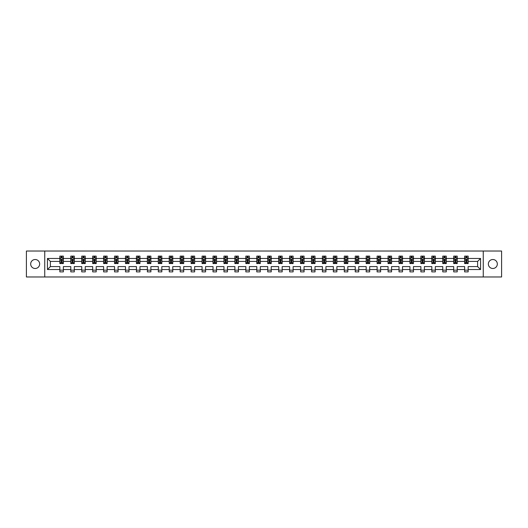 <?xml version="1.0" encoding="UTF-8"?>
<svg xmlns="http://www.w3.org/2000/svg" width="528" height="528" viewBox="0 0 528 528"><rect width="100%" height="100%" fill="white"/><g stroke="black" fill="none" stroke-linecap="round" stroke-linejoin="round"><path stroke-width="0.79" d="M492.835 259.512A4.488 4.488 0 0 0 488.347 264A4.488 4.488 0 0 0 492.835 268.488A4.488 4.488 0 0 0 497.323 264A4.488 4.488 0 0 0 492.835 259.512M35.165 259.512A4.488 4.488 0 0 0 30.677 264A4.488 4.488 0 0 0 35.165 268.488A4.488 4.488 0 0 0 39.653 264A4.488 4.488 0 0 0 35.165 259.512M483.259 276.976L501.6 276.976L501.6 251.024L483.259 251.024L483.259 276.976L44.741 276.976L44.741 251.024L26.4 251.024L26.4 276.976L44.741 276.976M468.151 269.537L468.151 266.594L477.616 266.594L480.559 269.537L468.151 269.537L468.151 271.887L464.64 271.887L464.64 269.537L457.208 269.537L457.208 271.887L453.704 271.887L453.704 269.537L446.266 269.537L446.266 271.887L442.761 271.887L442.761 269.537L435.329 269.537L435.329 271.887L431.818 271.887L431.818 269.537L424.387 269.537L424.387 271.887L420.882 271.887L420.882 269.537L413.444 269.537L413.444 271.887L409.939 271.887L409.939 269.537L402.508 269.537L402.508 271.887L399.003 271.887L399.003 269.537L391.565 269.537L391.565 271.887L388.06 271.887L388.06 269.537L380.629 269.537L380.629 271.887L377.117 271.887L377.117 269.537L369.686 269.537L369.686 271.887L366.181 271.887L366.181 269.537L358.743 269.537L358.743 271.887L355.238 271.887L355.238 269.537L347.807 269.537L347.807 271.887L344.296 271.887L344.296 269.537L336.864 269.537L336.864 271.887L333.359 271.887L333.359 269.537L325.928 269.537L325.928 271.887L322.417 271.887L322.417 269.537L314.985 269.537L314.985 271.887L311.48 271.887L311.48 269.537L304.042 269.537L304.042 271.887L300.538 271.887L300.538 269.537L293.106 269.537L293.106 271.887L289.595 271.887L289.595 269.537L282.163 269.537L282.163 271.887L278.659 271.887L278.659 269.537L271.22 269.537L271.22 271.887L267.716 271.887L267.716 269.537L260.284 269.537L260.284 271.887L256.78 271.887L256.78 269.537L249.341 269.537L249.341 271.887L245.837 271.887L245.837 269.537L238.405 269.537L238.405 271.887L234.894 271.887L234.894 269.537L227.462 269.537L227.462 271.887L223.958 271.887L223.958 269.537L216.52 269.537L216.52 271.887L213.015 271.887L213.015 269.537L205.583 269.537L205.583 271.887L202.072 271.887L202.072 269.537L194.641 269.537L194.641 271.887L191.136 271.887L191.136 269.537L183.704 269.537L183.704 271.887L180.193 271.887L180.193 269.537L172.762 269.537L172.762 271.887L169.257 271.887L169.257 269.537L161.819 269.537L161.819 271.887L158.314 271.887L158.314 269.537L150.883 269.537L150.883 271.887L147.371 271.887L147.371 269.537L139.94 269.537L139.94 271.887L136.435 271.887L136.435 269.537L128.997 269.537L128.997 271.887L125.492 271.887L125.492 269.537L118.061 269.537L118.061 271.887L114.556 271.887L114.556 269.537L107.118 269.537L107.118 271.887L103.613 271.887L103.613 269.537L96.182 269.537L96.182 271.887L92.671 271.887L92.671 269.537L85.239 269.537L85.239 271.887L81.734 271.887L81.734 269.537L74.296 269.537L74.296 271.887L70.792 271.887L70.792 269.537L63.36 269.537L63.36 271.887L59.849 271.887L59.849 269.537L47.441 269.537L47.441 258.463L59.849 258.463L59.849 256.113L63.36 256.113L63.36 258.463L70.792 258.463L70.792 256.113L74.296 256.113L74.296 258.463L81.734 258.463L81.734 256.113L85.239 256.113L85.239 258.463L92.671 258.463L92.671 256.113L96.182 256.113L96.182 258.463L103.613 258.463L103.613 256.113L107.118 256.113L107.118 258.463L114.556 258.463L114.556 256.113L118.061 256.113L118.061 258.463L125.492 258.463L125.492 256.113L128.997 256.113L128.997 258.463L136.435 258.463L136.435 256.113L139.94 256.113L139.94 258.463L147.371 258.463L147.371 256.113L150.883 256.113L150.883 258.463L158.314 258.463L158.314 256.113L161.819 256.113L161.819 258.463L169.257 258.463L169.257 256.113L172.762 256.113L172.762 258.463L180.193 258.463L180.193 256.113L183.704 256.113L183.704 258.463L191.136 258.463L191.136 256.113L194.641 256.113L194.641 258.463L202.072 258.463L202.072 256.113L205.583 256.113L205.583 258.463L213.015 258.463L213.015 256.113L216.52 256.113L216.52 258.463L223.958 258.463L223.958 256.113L227.462 256.113L227.462 258.463L234.894 258.463L234.894 256.113L238.405 256.113L238.405 258.463L245.837 258.463L245.837 256.113L249.341 256.113L249.341 258.463L256.78 258.463L256.78 256.113L260.284 256.113L260.284 258.463L267.716 258.463L267.716 256.113L271.22 256.113L271.22 258.463L278.659 258.463L278.659 256.113L282.163 256.113L282.163 258.463L289.595 258.463L289.595 256.113L293.106 256.113L293.106 258.463L300.538 258.463L300.538 256.113L304.042 256.113L304.042 258.463L311.48 258.463L311.48 256.113L314.985 256.113L314.985 258.463L322.417 258.463L322.417 256.113L325.928 256.113L325.928 258.463L333.359 258.463L333.359 256.113L336.864 256.113L336.864 258.463L344.296 258.463L344.296 256.113L347.807 256.113L347.807 258.463L355.238 258.463L355.238 256.113L358.743 256.113L358.743 258.463L366.181 258.463L366.181 256.113L369.686 256.113L369.686 258.463L377.117 258.463L377.117 256.113L380.629 256.113L380.629 258.463L388.06 258.463L388.06 256.113L391.565 256.113L391.565 258.463L399.003 258.463L399.003 256.113L402.508 256.113L402.508 258.463L409.939 258.463L409.939 256.113L413.444 256.113L413.444 258.463L420.882 258.463L420.882 256.113L424.387 256.113L424.387 258.463L431.818 258.463L431.818 256.113L435.329 256.113L435.329 258.463L442.761 258.463L442.761 256.113L446.266 256.113L446.266 258.463L453.704 258.463L453.704 256.113L457.208 256.113L457.208 258.463L464.64 258.463L464.64 256.113L468.151 256.113L468.151 258.463L480.559 258.463L480.559 269.537M483.259 251.024L44.741 251.024M464.64 258.463L464.64 261.406L457.208 261.406L457.208 258.463M457.208 269.537L457.208 266.594L464.64 266.594L464.64 269.537M453.704 258.463L453.704 261.406L446.266 261.406L446.266 258.463M446.266 269.537L446.266 266.594L453.704 266.594L453.704 269.537M442.761 258.463L442.761 261.406L435.329 261.406L435.329 258.463M435.329 269.537L435.329 266.594L442.761 266.594L442.761 269.537M431.818 258.463L431.818 261.406L424.387 261.406L424.387 258.463M424.387 269.537L424.387 266.594L431.818 266.594L431.818 269.537M420.882 258.463L420.882 261.406L413.444 261.406L413.444 258.463M413.444 269.537L413.444 266.594L420.882 266.594L420.882 269.537M409.939 258.463L409.939 261.406L402.508 261.406L402.508 258.463M402.508 269.537L402.508 266.594L409.939 266.594L409.939 269.537M399.003 258.463L399.003 261.406L391.565 261.406L391.565 258.463M391.565 269.537L391.565 266.594L399.003 266.594L399.003 269.537M388.06 258.463L388.06 261.406L380.629 261.406L380.629 258.463M380.629 269.537L380.629 266.594L388.06 266.594L388.06 269.537M377.117 258.463L377.117 261.406L369.686 261.406L369.686 258.463M369.686 269.537L369.686 266.594L377.117 266.594L377.117 269.537M366.181 258.463L366.181 261.406L358.743 261.406L358.743 258.463M358.743 269.537L358.743 266.594L366.181 266.594L366.181 269.537M355.238 258.463L355.238 261.406L347.807 261.406L347.807 258.463M347.807 269.537L347.807 266.594L355.238 266.594L355.238 269.537M344.296 258.463L344.296 261.406L336.864 261.406L336.864 258.463M336.864 269.537L336.864 266.594L344.296 266.594L344.296 269.537M333.359 258.463L333.359 261.406L325.928 261.406L325.928 258.463M325.928 269.537L325.928 266.594L333.359 266.594L333.359 269.537M322.417 258.463L322.417 261.406L314.985 261.406L314.985 258.463M314.985 269.537L314.985 266.594L322.417 266.594L322.417 269.537M311.48 258.463L311.48 261.406L304.042 261.406L304.042 258.463M304.042 269.537L304.042 266.594L311.48 266.594L311.48 269.537M300.538 258.463L300.538 261.406L293.106 261.406L293.106 258.463M293.106 269.537L293.106 266.594L300.538 266.594L300.538 269.537M289.595 258.463L289.595 261.406L282.163 261.406L282.163 258.463M282.163 269.537L282.163 266.594L289.595 266.594L289.595 269.537M278.659 258.463L278.659 261.406L271.22 261.406L271.22 258.463M271.22 269.537L271.22 266.594L278.659 266.594L278.659 269.537M267.716 258.463L267.716 261.406L260.284 261.406L260.284 258.463M260.284 269.537L260.284 266.594L267.716 266.594L267.716 269.537M256.78 258.463L256.78 261.406L249.341 261.406L249.341 258.463M249.341 269.537L249.341 266.594L256.78 266.594L256.78 269.537M245.837 258.463L245.837 261.406L238.405 261.406L238.405 258.463M238.405 269.537L238.405 266.594L245.837 266.594L245.837 269.537M234.894 258.463L234.894 261.406L227.462 261.406L227.462 258.463M227.462 269.537L227.462 266.594L234.894 266.594L234.894 269.537M223.958 258.463L223.958 261.406L216.52 261.406L216.52 258.463M216.52 269.537L216.52 266.594L223.958 266.594L223.958 269.537M213.015 258.463L213.015 261.406L205.583 261.406L205.583 258.463M205.583 269.537L205.583 266.594L213.015 266.594L213.015 269.537M202.072 258.463L202.072 261.406L194.641 261.406L194.641 258.463M194.641 269.537L194.641 266.594L202.072 266.594L202.072 269.537M191.136 258.463L191.136 261.406L183.704 261.406L183.704 258.463M183.704 269.537L183.704 266.594L191.136 266.594L191.136 269.537M180.193 258.463L180.193 261.406L172.762 261.406L172.762 258.463M172.762 269.537L172.762 266.594L180.193 266.594L180.193 269.537M169.257 258.463L169.257 261.406L161.819 261.406L161.819 258.463M161.819 269.537L161.819 266.594L169.257 266.594L169.257 269.537M158.314 258.463L158.314 261.406L150.883 261.406L150.883 258.463M150.883 269.537L150.883 266.594L158.314 266.594L158.314 269.537M147.371 258.463L147.371 261.406L139.94 261.406L139.94 258.463M139.94 269.537L139.94 266.594L147.371 266.594L147.371 269.537M136.435 258.463L136.435 261.406L128.997 261.406L128.997 258.463M128.997 269.537L128.997 266.594L136.435 266.594L136.435 269.537M125.492 258.463L125.492 261.406L118.061 261.406L118.061 258.463M118.061 269.537L118.061 266.594L125.492 266.594L125.492 269.537M114.556 258.463L114.556 261.406L107.118 261.406L107.118 258.463M107.118 269.537L107.118 266.594L114.556 266.594L114.556 269.537M103.613 258.463L103.613 261.406L96.182 261.406L96.182 258.463M96.182 269.537L96.182 266.594L103.613 266.594L103.613 269.537M92.671 258.463L92.671 261.406L85.239 261.406L85.239 258.463M85.239 269.537L85.239 266.594L92.671 266.594L92.671 269.537M81.734 258.463L81.734 261.406L74.296 261.406L74.296 258.463M74.296 269.537L74.296 266.594L81.734 266.594L81.734 269.537M70.792 258.463L70.792 261.406L63.36 261.406L63.36 258.463M63.36 269.537L63.36 266.594L70.792 266.594L70.792 269.537M59.849 258.463L59.849 261.406L50.384 261.406L50.384 266.594L59.849 266.594L59.849 269.537M47.441 258.463L50.384 261.406M477.616 266.594L477.616 261.406L468.151 261.406L468.151 258.463M465.973 257.862L466.818 257.862M455.037 257.862L455.875 257.862M444.094 257.862L444.932 257.862M433.151 257.862L433.996 257.862M422.215 257.862L423.053 257.862M411.272 257.862L412.117 257.862M400.33 257.862L401.174 257.862M389.393 257.862L390.232 257.862M378.451 257.862L379.295 257.862M367.514 257.862L368.353 257.862M356.572 257.862L357.41 257.862M345.629 257.862L346.474 257.862M334.693 257.862L335.531 257.862M323.75 257.862L324.595 257.862M312.814 257.862L313.652 257.862M301.871 257.862L302.709 257.862M290.928 257.862L291.773 257.862M279.992 257.862L280.83 257.862M269.049 257.862L269.894 257.862M258.106 257.862L258.951 257.862M247.17 257.862L248.008 257.862M236.227 257.862L237.072 257.862M225.291 257.862L226.129 257.862M214.348 257.862L215.186 257.862M203.405 257.862L204.25 257.862M192.469 257.862L193.307 257.862M181.526 257.862L182.371 257.862M170.59 257.862L171.428 257.862M159.647 257.862L160.486 257.862M148.705 257.862L149.549 257.862M137.768 257.862L138.607 257.862M126.826 257.862L127.67 257.862M115.883 257.862L116.728 257.862M104.947 257.862L105.785 257.862M94.004 257.862L94.849 257.862M83.068 257.862L83.906 257.862M72.125 257.862L72.963 257.862M61.182 257.862L62.027 257.862M59.849 270.138L63.36 270.138M70.792 270.138L74.296 270.138M81.734 270.138L85.239 270.138M92.671 270.138L96.182 270.138M103.613 270.138L107.118 270.138M114.556 270.138L118.061 270.138M125.492 270.138L128.997 270.138M136.435 270.138L139.94 270.138M147.371 270.138L150.883 270.138M158.314 270.138L161.819 270.138M169.257 270.138L172.762 270.138M180.193 270.138L183.704 270.138M191.136 270.138L194.641 270.138M202.072 270.138L205.583 270.138M213.015 270.138L216.52 270.138M223.958 270.138L227.462 270.138M234.894 270.138L238.405 270.138M245.837 270.138L249.341 270.138M256.78 270.138L260.284 270.138M267.716 270.138L271.22 270.138M278.659 270.138L282.163 270.138M289.595 270.138L293.106 270.138M300.538 270.138L304.042 270.138M311.48 270.138L314.985 270.138M322.417 270.138L325.928 270.138M333.359 270.138L336.864 270.138M344.296 270.138L347.807 270.138M355.238 270.138L358.743 270.138M366.181 270.138L369.686 270.138M377.117 270.138L380.629 270.138M388.06 270.138L391.565 270.138M399.003 270.138L402.508 270.138M409.939 270.138L413.444 270.138M420.882 270.138L424.387 270.138M431.818 270.138L435.329 270.138M442.761 270.138L446.266 270.138M453.704 270.138L457.208 270.138M464.64 270.138L468.151 270.138M50.384 266.594L47.441 269.537M480.559 258.463L477.616 261.406M62.027 257.024L61.182 257.024M60.509 257.981L59.849 257.981L59.849 256.113L61.182 256.113L59.849 256.113M59.849 262.7L59.849 263.578L61.182 263.578L61.182 262.7L59.849 262.7L59.849 261.406M63.36 261.406L63.36 263.578L62.027 263.578L62.027 259.829L61.182 259.829L61.182 262.7M62.7 257.981L63.36 257.981L63.36 256.113L62.027 256.113L63.36 256.113M63.36 259.301L62.66 257.902L60.555 257.902L59.849 259.301M61.182 257.902L61.182 256.113M62.027 256.113L62.027 257.902M72.963 257.024L72.125 257.024M71.452 257.981L70.792 257.981L70.792 256.113L72.125 256.113L70.792 256.113M70.792 262.7L70.792 263.578L72.125 263.578L72.125 262.7L70.792 262.7L70.792 261.406M74.296 261.406L74.296 263.578L72.963 263.578L72.963 259.829L72.125 259.829L72.125 262.7M73.636 257.981L74.296 257.981L74.296 256.113L72.963 256.113L74.296 256.113M74.296 259.301L73.597 257.902L71.491 257.902L70.792 259.301M72.125 257.902L72.125 256.113M72.963 256.113L72.963 257.902M83.906 257.024L83.068 257.024M82.394 257.981L81.734 257.981L81.734 256.113L83.068 256.113L81.734 256.113M81.734 262.7L81.734 263.578L83.068 263.578L83.068 262.7L81.734 262.7L81.734 261.406M85.239 261.406L85.239 263.578L83.906 263.578L83.906 259.829L83.068 259.829L83.068 262.7M84.579 257.981L85.239 257.981L85.239 256.113L83.906 256.113L85.239 256.113M85.239 259.301L84.539 257.902L82.434 257.902L81.734 259.301M83.068 257.902L83.068 256.113M83.906 256.113L83.906 257.902M94.849 257.024L94.004 257.024M93.331 257.981L92.671 257.981L92.671 256.113L94.004 256.113L92.671 256.113M92.671 262.7L92.671 263.578L94.004 263.578L94.004 262.7L92.671 262.7L92.671 261.406M96.182 261.406L96.182 263.578L94.849 263.578L94.849 259.829L94.004 259.829L94.004 262.7M95.522 257.981L96.182 257.981L96.182 256.113L94.849 256.113L96.182 256.113M96.182 259.301L95.476 257.902L93.377 257.902L92.671 259.301M94.004 257.902L94.004 256.113M94.849 256.113L94.849 257.902M105.785 257.024L104.947 257.024M104.273 257.981L103.613 257.981L103.613 256.113L104.947 256.113L103.613 256.113M103.613 262.7L103.613 263.578L104.947 263.578L104.947 262.7L103.613 262.7L103.613 261.406M107.118 261.406L107.118 263.578L105.785 263.578L105.785 259.829L104.947 259.829L104.947 262.7M106.458 257.981L107.118 257.981L107.118 256.113L105.785 256.113L107.118 256.113M107.118 259.301L106.418 257.902L104.313 257.902L103.613 259.301M104.947 257.902L104.947 256.113M105.785 256.113L105.785 257.902M116.728 257.024L115.883 257.024M115.21 257.981L114.556 257.981L114.556 256.113L115.883 256.113L114.556 256.113M114.556 262.7L114.556 263.578L115.883 263.578L115.883 262.7L114.556 262.7L114.556 261.406M118.061 261.406L118.061 263.578L116.728 263.578L116.728 259.829L115.883 259.829L115.883 262.7M117.401 257.981L118.061 257.981L118.061 256.113L116.728 256.113L118.061 256.113M118.061 259.301L117.361 257.902L115.256 257.902L114.556 259.301M115.883 257.902L115.883 256.113M116.728 256.113L116.728 257.902M127.67 257.024L126.826 257.024M126.152 257.981L125.492 257.981L125.492 256.113L126.826 256.113L125.492 256.113M125.492 262.7L125.492 263.578L126.826 263.578L126.826 262.7L125.492 262.7L125.492 261.406M128.997 261.406L128.997 263.578L127.67 263.578L127.67 259.829L126.826 259.829L126.826 262.7M128.344 257.981L128.997 257.981L128.997 256.113L127.67 256.113L128.997 256.113M128.997 259.301L128.297 257.902L126.192 257.902L125.492 259.301M126.826 257.902L126.826 256.113M127.67 256.113L127.67 257.902M138.607 257.024L137.768 257.024M137.095 257.981L136.435 257.981L136.435 256.113L137.768 256.113L136.435 256.113M136.435 262.7L136.435 263.578L137.768 263.578L137.768 262.7L136.435 262.7L136.435 261.406M139.94 261.406L139.94 263.578L138.607 263.578L138.607 259.829L137.768 259.829L137.768 262.7M139.28 257.981L139.94 257.981L139.94 256.113L138.607 256.113L139.94 256.113M139.94 259.301L139.24 257.902L137.135 257.902L136.435 259.301M137.768 257.902L137.768 256.113M138.607 256.113L138.607 257.902M149.549 257.024L148.705 257.024M148.031 257.981L147.371 257.981L147.371 256.113L148.705 256.113L147.371 256.113M147.371 262.7L147.371 263.578L148.705 263.578L148.705 262.7L147.371 262.7L147.371 261.406M150.883 261.406L150.883 263.578L149.549 263.578L149.549 259.829L148.705 259.829L148.705 262.7M150.223 257.981L150.883 257.981L150.883 256.113L149.549 256.113L150.883 256.113M150.883 259.301L150.176 257.902L148.078 257.902L147.371 259.301M148.705 257.902L148.705 256.113M149.549 256.113L149.549 257.902M160.486 257.024L159.647 257.024M158.974 257.981L158.314 257.981L158.314 256.113L159.647 256.113L158.314 256.113M158.314 262.7L158.314 263.578L159.647 263.578L159.647 262.7L158.314 262.7L158.314 261.406M161.819 261.406L161.819 263.578L160.486 263.578L160.486 259.829L159.647 259.829L159.647 262.7M161.159 257.981L161.819 257.981L161.819 256.113L160.486 256.113L161.819 256.113M161.819 259.301L161.119 257.902L159.014 257.902L158.314 259.301M159.647 257.902L159.647 256.113M160.486 256.113L160.486 257.902M171.428 257.024L170.59 257.024M169.917 257.981L169.257 257.981L169.257 256.113L170.59 256.113L169.257 256.113M169.257 262.7L169.257 263.578L170.59 263.578L170.59 262.7L169.257 262.7L169.257 261.406M172.762 261.406L172.762 263.578L171.428 263.578L171.428 259.829L170.59 259.829L170.59 262.7M172.102 257.981L172.762 257.981L172.762 256.113L171.428 256.113L172.762 256.113M172.762 259.301L172.062 257.902L169.957 257.902L169.257 259.301M170.59 257.902L170.59 256.113M171.428 256.113L171.428 257.902M182.371 257.024L181.526 257.024M180.853 257.981L180.193 257.981L180.193 256.113L181.526 256.113L180.193 256.113M180.193 262.7L180.193 263.578L181.526 263.578L181.526 262.7L180.193 262.7L180.193 261.406M183.704 261.406L183.704 263.578L182.371 263.578L182.371 259.829L181.526 259.829L181.526 262.7M183.044 257.981L183.704 257.981L183.704 256.113L182.371 256.113L183.704 256.113M183.704 259.301L182.998 257.902L180.899 257.902L180.193 259.301M181.526 257.902L181.526 256.113M182.371 256.113L182.371 257.902M193.307 257.024L192.469 257.024M191.796 257.981L191.136 257.981L191.136 256.113L192.469 256.113L191.136 256.113M191.136 262.7L191.136 263.578L192.469 263.578L192.469 262.7L191.136 262.7L191.136 261.406M194.641 261.406L194.641 263.578L193.307 263.578L193.307 259.829L192.469 259.829L192.469 262.7M193.981 257.981L194.641 257.981L194.641 256.113L193.307 256.113L194.641 256.113M194.641 259.301L193.941 257.902L191.836 257.902L191.136 259.301M192.469 257.902L192.469 256.113M193.307 256.113L193.307 257.902M204.25 257.024L203.405 257.024M202.732 257.981L202.072 257.981L202.072 256.113L203.405 256.113L202.072 256.113M202.072 262.7L202.072 263.578L203.405 263.578L203.405 262.7L202.072 262.7L202.072 261.406M205.583 261.406L205.583 263.578L204.25 263.578L204.25 259.829L203.405 259.829L203.405 262.7M204.923 257.981L205.583 257.981L205.583 256.113L204.25 256.113L205.583 256.113M205.583 259.301L204.884 257.902L202.778 257.902L202.072 259.301M203.405 257.902L203.405 256.113M204.25 256.113L204.25 257.902M215.186 257.024L214.348 257.024M213.675 257.981L213.015 257.981L213.015 256.113L214.348 256.113L213.015 256.113M213.015 262.7L213.015 263.578L214.348 263.578L214.348 262.7L213.015 262.7L213.015 261.406M216.52 261.406L216.52 263.578L215.186 263.578L215.186 259.829L214.348 259.829L214.348 262.7M215.86 257.981L216.52 257.981L216.52 256.113L215.186 256.113L216.52 256.113M216.52 259.301L215.82 257.902L213.715 257.902L213.015 259.301M214.348 257.902L214.348 256.113M215.186 256.113L215.186 257.902M226.129 257.024L225.291 257.024M224.618 257.981L223.958 257.981L223.958 256.113L225.291 256.113L223.958 256.113M223.958 262.7L223.958 263.578L225.291 263.578L225.291 262.7L223.958 262.7L223.958 261.406M227.462 261.406L227.462 263.578L226.129 263.578L226.129 259.829L225.291 259.829L225.291 262.7M226.802 257.981L227.462 257.981L227.462 256.113L226.129 256.113L227.462 256.113M227.462 259.301L226.763 257.902L224.657 257.902L223.958 259.301M225.291 257.902L225.291 256.113M226.129 256.113L226.129 257.902M237.072 257.024L236.227 257.024M235.554 257.981L234.894 257.981L234.894 256.113L236.227 256.113L234.894 256.113M234.894 262.7L234.894 263.578L236.227 263.578L236.227 262.7L234.894 262.7L234.894 261.406M238.405 261.406L238.405 263.578L237.072 263.578L237.072 259.829L236.227 259.829L236.227 262.7M237.745 257.981L238.405 257.981L238.405 256.113L237.072 256.113L238.405 256.113M238.405 259.301L237.699 257.902L235.6 257.902L234.894 259.301M236.227 257.902L236.227 256.113M237.072 256.113L237.072 257.902M248.008 257.024L247.17 257.024M246.497 257.981L245.837 257.981L245.837 256.113L247.17 256.113L245.837 256.113M245.837 262.7L245.837 263.578L247.17 263.578L247.17 262.7L245.837 262.7L245.837 261.406M249.341 261.406L249.341 263.578L248.008 263.578L248.008 259.829L247.17 259.829L247.17 262.7M248.681 257.981L249.341 257.981L249.341 256.113L248.008 256.113L249.341 256.113M249.341 259.301L248.642 257.902L246.536 257.902L245.837 259.301M247.17 257.902L247.17 256.113M248.008 256.113L248.008 257.902M258.951 257.024L258.106 257.024M257.433 257.981L256.78 257.981L256.78 256.113L258.106 256.113L256.78 256.113M256.78 262.7L256.78 263.578L258.106 263.578L258.106 262.7L256.78 262.7L256.78 261.406M260.284 261.406L260.284 263.578L258.951 263.578L258.951 259.829L258.106 259.829L258.106 262.7M259.624 257.981L260.284 257.981L260.284 256.113L258.951 256.113L260.284 256.113M260.284 259.301L259.585 257.902L257.479 257.902L256.78 259.301M258.106 257.902L258.106 256.113M258.951 256.113L258.951 257.902M269.894 257.024L269.049 257.024M268.376 257.981L267.716 257.981L267.716 256.113L269.049 256.113L267.716 256.113M267.716 262.7L267.716 263.578L269.049 263.578L269.049 262.7L267.716 262.7L267.716 261.406M271.22 261.406L271.22 263.578L269.894 263.578L269.894 259.829L269.049 259.829L269.049 262.7M270.567 257.981L271.22 257.981L271.22 256.113L269.894 256.113L271.22 256.113M271.22 259.301L270.521 257.902L268.415 257.902L267.716 259.301M269.049 257.902L269.049 256.113M269.894 256.113L269.894 257.902M280.83 257.024L279.992 257.024M279.319 257.981L278.659 257.981L278.659 256.113L279.992 256.113L278.659 256.113M278.659 262.7L278.659 263.578L279.992 263.578L279.992 262.7L278.659 262.7L278.659 261.406M282.163 261.406L282.163 263.578L280.83 263.578L280.83 259.829L279.992 259.829L279.992 262.7M281.503 257.981L282.163 257.981L282.163 256.113L280.83 256.113L282.163 256.113M282.163 259.301L281.464 257.902L279.358 257.902L278.659 259.301M279.992 257.902L279.992 256.113M280.83 256.113L280.83 257.902M291.773 257.024L290.928 257.024M290.255 257.981L289.595 257.981L289.595 256.113L290.928 256.113L289.595 256.113M289.595 262.7L289.595 263.578L290.928 263.578L290.928 262.7L289.595 262.7L289.595 261.406M293.106 261.406L293.106 263.578L291.773 263.578L291.773 259.829L290.928 259.829L290.928 262.7M292.446 257.981L293.106 257.981L293.106 256.113L291.773 256.113L293.106 256.113M293.106 259.301L292.4 257.902L290.301 257.902L289.595 259.301M290.928 257.902L290.928 256.113M291.773 256.113L291.773 257.902M302.709 257.024L301.871 257.024M301.198 257.981L300.538 257.981L300.538 256.113L301.871 256.113L300.538 256.113M300.538 262.7L300.538 263.578L301.871 263.578L301.871 262.7L300.538 262.7L300.538 261.406M304.042 261.406L304.042 263.578L302.709 263.578L302.709 259.829L301.871 259.829L301.871 262.7M303.382 257.981L304.042 257.981L304.042 256.113L302.709 256.113L304.042 256.113M304.042 259.301L303.343 257.902L301.237 257.902L300.538 259.301M301.871 257.902L301.871 256.113M302.709 256.113L302.709 257.902M313.652 257.024L312.814 257.024M312.14 257.981L311.48 257.981L311.48 256.113L312.814 256.113L311.48 256.113M311.48 262.7L311.48 263.578L312.814 263.578L312.814 262.7L311.48 262.7L311.48 261.406M314.985 261.406L314.985 263.578L313.652 263.578L313.652 259.829L312.814 259.829L312.814 262.7M314.325 257.981L314.985 257.981L314.985 256.113L313.652 256.113L314.985 256.113M314.985 259.301L314.285 257.902L312.18 257.902L311.48 259.301M312.814 257.902L312.814 256.113M313.652 256.113L313.652 257.902M324.595 257.024L323.75 257.024M323.077 257.981L322.417 257.981L322.417 256.113L323.75 256.113L322.417 256.113M322.417 262.7L322.417 263.578L323.75 263.578L323.75 262.7L322.417 262.7L322.417 261.406M325.928 261.406L325.928 263.578L324.595 263.578L324.595 259.829L323.75 259.829L323.75 262.7M325.268 257.981L325.928 257.981L325.928 256.113L324.595 256.113L325.928 256.113M325.928 259.301L325.222 257.902L323.116 257.902L322.417 259.301M323.75 257.902L323.75 256.113M324.595 256.113L324.595 257.902M335.531 257.024L334.693 257.024M334.019 257.981L333.359 257.981L333.359 256.113L334.693 256.113L333.359 256.113M333.359 262.7L333.359 263.578L334.693 263.578L334.693 262.7L333.359 262.7L333.359 261.406M336.864 261.406L336.864 263.578L335.531 263.578L335.531 259.829L334.693 259.829L334.693 262.7M336.204 257.981L336.864 257.981L336.864 256.113L335.531 256.113L336.864 256.113M336.864 259.301L336.164 257.902L334.059 257.902L333.359 259.301M334.693 257.902L334.693 256.113M335.531 256.113L335.531 257.902M346.474 257.024L345.629 257.024M344.956 257.981L344.296 257.981L344.296 256.113L345.629 256.113L344.296 256.113M344.296 262.7L344.296 263.578L345.629 263.578L345.629 262.7L344.296 262.7L344.296 261.406M347.807 261.406L347.807 263.578L346.474 263.578L346.474 259.829L345.629 259.829L345.629 262.7M347.147 257.981L347.807 257.981L347.807 256.113L346.474 256.113L347.807 256.113M347.807 259.301L347.101 257.902L345.002 257.902L344.296 259.301M345.629 257.902L345.629 256.113M346.474 256.113L346.474 257.902M357.41 257.024L356.572 257.024M355.898 257.981L355.238 257.981L355.238 256.113L356.572 256.113L355.238 256.113M355.238 262.7L355.238 263.578L356.572 263.578L356.572 262.7L355.238 262.7L355.238 261.406M358.743 261.406L358.743 263.578L357.41 263.578L357.41 259.829L356.572 259.829L356.572 262.7M358.083 257.981L358.743 257.981L358.743 256.113L357.41 256.113L358.743 256.113M358.743 259.301L358.043 257.902L355.938 257.902L355.238 259.301M356.572 257.902L356.572 256.113M357.41 256.113L357.41 257.902M368.353 257.024L367.514 257.024M366.841 257.981L366.181 257.981L366.181 256.113L367.514 256.113L366.181 256.113M366.181 262.7L366.181 263.578L367.514 263.578L367.514 262.7L366.181 262.7L366.181 261.406M369.686 261.406L369.686 263.578L368.353 263.578L368.353 259.829L367.514 259.829L367.514 262.7M369.026 257.981L369.686 257.981L369.686 256.113L368.353 256.113L369.686 256.113M369.686 259.301L368.986 257.902L366.881 257.902L366.181 259.301M367.514 257.902L367.514 256.113M368.353 256.113L368.353 257.902M379.295 257.024L378.451 257.024M377.777 257.981L377.117 257.981L377.117 256.113L378.451 256.113L377.117 256.113M377.117 262.7L377.117 263.578L378.451 263.578L378.451 262.7L377.117 262.7L377.117 261.406M380.629 261.406L380.629 263.578L379.295 263.578L379.295 259.829L378.451 259.829L378.451 262.7M379.969 257.981L380.629 257.981L380.629 256.113L379.295 256.113L380.629 256.113M380.629 259.301L379.922 257.902L377.824 257.902L377.117 259.301M378.451 257.902L378.451 256.113M379.295 256.113L379.295 257.902M390.232 257.024L389.393 257.024M388.72 257.981L388.06 257.981L388.06 256.113L389.393 256.113L388.06 256.113M388.06 262.7L388.06 263.578L389.393 263.578L389.393 262.7L388.06 262.7L388.06 261.406M391.565 261.406L391.565 263.578L390.232 263.578L390.232 259.829L389.393 259.829L389.393 262.7M390.905 257.981L391.565 257.981L391.565 256.113L390.232 256.113L391.565 256.113M391.565 259.301L390.865 257.902L388.76 257.902L388.06 259.301M389.393 257.902L389.393 256.113M390.232 256.113L390.232 257.902M401.174 257.024L400.33 257.024M399.656 257.981L399.003 257.981L399.003 256.113L400.33 256.113L399.003 256.113M399.003 262.7L399.003 263.578L400.33 263.578L400.33 262.7L399.003 262.7L399.003 261.406M402.508 261.406L402.508 263.578L401.174 263.578L401.174 259.829L400.33 259.829L400.33 262.7M401.848 257.981L402.508 257.981L402.508 256.113L401.174 256.113L402.508 256.113M402.508 259.301L401.808 257.902L399.703 257.902L399.003 259.301M400.33 257.902L400.33 256.113M401.174 256.113L401.174 257.902M412.117 257.024L411.272 257.024M410.599 257.981L409.939 257.981L409.939 256.113L411.272 256.113L409.939 256.113M409.939 262.7L409.939 263.578L411.272 263.578L411.272 262.7L409.939 262.7L409.939 261.406M413.444 261.406L413.444 263.578L412.117 263.578L412.117 259.829L411.272 259.829L411.272 262.7M412.79 257.981L413.444 257.981L413.444 256.113L412.117 256.113L413.444 256.113M413.444 259.301L412.744 257.902L410.639 257.902L409.939 259.301M411.272 257.902L411.272 256.113M412.117 256.113L412.117 257.902M423.053 257.024L422.215 257.024M421.542 257.981L420.882 257.981L420.882 256.113L422.215 256.113L420.882 256.113M420.882 262.7L420.882 263.578L422.215 263.578L422.215 262.7L420.882 262.7L420.882 261.406M424.387 261.406L424.387 263.578L423.053 263.578L423.053 259.829L422.215 259.829L422.215 262.7M423.727 257.981L424.387 257.981L424.387 256.113L423.053 256.113L424.387 256.113M424.387 259.301L423.687 257.902L421.582 257.902L420.882 259.301M422.215 257.902L422.215 256.113M423.053 256.113L423.053 257.902M433.996 257.024L433.151 257.024M432.478 257.981L431.818 257.981L431.818 256.113L433.151 256.113L431.818 256.113M431.818 262.7L431.818 263.578L433.151 263.578L433.151 262.7L431.818 262.7L431.818 261.406M435.329 261.406L435.329 263.578L433.996 263.578L433.996 259.829L433.151 259.829L433.151 262.7M434.669 257.981L435.329 257.981L435.329 256.113L433.996 256.113L435.329 256.113M435.329 259.301L434.623 257.902L432.524 257.902L431.818 259.301M433.151 257.902L433.151 256.113M433.996 256.113L433.996 257.902M444.932 257.024L444.094 257.024M443.421 257.981L442.761 257.981L442.761 256.113L444.094 256.113L442.761 256.113M442.761 262.7L442.761 263.578L444.094 263.578L444.094 262.7L442.761 262.7L442.761 261.406M446.266 261.406L446.266 263.578L444.932 263.578L444.932 259.829L444.094 259.829L444.094 262.7M445.606 257.981L446.266 257.981L446.266 256.113L444.932 256.113L446.266 256.113M446.266 259.301L445.566 257.902L443.461 257.902L442.761 259.301M444.094 257.902L444.094 256.113M444.932 256.113L444.932 257.902M455.875 257.024L455.037 257.024M454.364 257.981L453.704 257.981L453.704 256.113L455.037 256.113L453.704 256.113M453.704 262.7L453.704 263.578L455.037 263.578L455.037 262.7L453.704 262.7L453.704 261.406M457.208 261.406L457.208 263.578L455.875 263.578L455.875 259.829L455.037 259.829L455.037 262.7M456.548 257.981L457.208 257.981L457.208 256.113L455.875 256.113L457.208 256.113M457.208 259.301L456.509 257.902L454.403 257.902L453.704 259.301M455.037 257.902L455.037 256.113M455.875 256.113L455.875 257.902M466.818 257.024L465.973 257.024M465.3 257.981L464.64 257.981L464.64 256.113L465.973 256.113L464.64 256.113M464.64 262.7L464.64 263.578L465.973 263.578L465.973 262.7L464.64 262.7L464.64 261.406M468.151 261.406L468.151 263.578L466.818 263.578L466.818 259.829L465.973 259.829L465.973 262.7M467.491 257.981L468.151 257.981L468.151 256.113L466.818 256.113L468.151 256.113M468.151 259.301L467.445 257.902L465.34 257.902L464.64 259.301M465.973 257.902L465.973 256.113M466.818 256.113L466.818 257.902M63.34 259.268L59.869 259.268M63.36 262.7L62.027 262.7M61.182 260.819L59.849 260.819M63.36 260.819L62.027 260.819M62.027 257.466L61.182 257.466M74.283 259.268L70.811 259.268M74.296 262.7L72.963 262.7M72.125 260.819L70.792 260.819M74.296 260.819L72.963 260.819M72.963 257.466L72.125 257.466M85.219 259.268L81.748 259.268M85.239 262.7L83.906 262.7M83.068 260.819L81.734 260.819M85.239 260.819L83.906 260.819M83.906 257.466L83.068 257.466M96.162 259.268L92.69 259.268M96.182 262.7L94.849 262.7M94.004 260.819L92.671 260.819M96.182 260.819L94.849 260.819M94.849 257.466L94.004 257.466M107.105 259.268L103.633 259.268M107.118 262.7L105.785 262.7M104.947 260.819L103.613 260.819M107.118 260.819L105.785 260.819M105.785 257.466L104.947 257.466M118.041 259.268L114.569 259.268M118.061 262.7L116.728 262.7M115.883 260.819L114.556 260.819M118.061 260.819L116.728 260.819M116.728 257.466L115.883 257.466M128.984 259.268L125.512 259.268M128.997 262.7L127.67 262.7M126.826 260.819L125.492 260.819M128.997 260.819L127.67 260.819M127.67 257.466L126.826 257.466M139.92 259.268L136.448 259.268M139.94 262.7L138.607 262.7M137.768 260.819L136.435 260.819M139.94 260.819L138.607 260.819M138.607 257.466L137.768 257.466M150.863 259.268L147.391 259.268M150.883 262.7L149.549 262.7M148.705 260.819L147.371 260.819M150.883 260.819L149.549 260.819M149.549 257.466L148.705 257.466M161.806 259.268L158.334 259.268M161.819 262.7L160.486 262.7M159.647 260.819L158.314 260.819M161.819 260.819L160.486 260.819M160.486 257.466L159.647 257.466M172.742 259.268L169.27 259.268M172.762 262.7L171.428 262.7M170.59 260.819L169.257 260.819M172.762 260.819L171.428 260.819M171.428 257.466L170.59 257.466M183.685 259.268L180.213 259.268M183.704 262.7L182.371 262.7M181.526 260.819L180.193 260.819M183.704 260.819L182.371 260.819M182.371 257.466L181.526 257.466M194.621 259.268L191.156 259.268M194.641 262.7L193.307 262.7M192.469 260.819L191.136 260.819M194.641 260.819L193.307 260.819M193.307 257.466L192.469 257.466M205.564 259.268L202.092 259.268M205.583 262.7L204.25 262.7M203.405 260.819L202.072 260.819M205.583 260.819L204.25 260.819M204.25 257.466L203.405 257.466M216.506 259.268L213.035 259.268M216.52 262.7L215.186 262.7M214.348 260.819L213.015 260.819M216.52 260.819L215.186 260.819M215.186 257.466L214.348 257.466M227.443 259.268L223.971 259.268M227.462 262.7L226.129 262.7M225.291 260.819L223.958 260.819M227.462 260.819L226.129 260.819M226.129 257.466L225.291 257.466M238.385 259.268L234.914 259.268M238.405 262.7L237.072 262.7M236.227 260.819L234.894 260.819M238.405 260.819L237.072 260.819M237.072 257.466L236.227 257.466M249.328 259.268L245.857 259.268M249.341 262.7L248.008 262.7M247.17 260.819L245.837 260.819M249.341 260.819L248.008 260.819M248.008 257.466L247.17 257.466M260.264 259.268L256.793 259.268M260.284 262.7L258.951 262.7M258.106 260.819L256.78 260.819M260.284 260.819L258.951 260.819M258.951 257.466L258.106 257.466M271.207 259.268L267.736 259.268M271.22 262.7L269.894 262.7M269.049 260.819L267.716 260.819M271.22 260.819L269.894 260.819M269.894 257.466L269.049 257.466M282.143 259.268L278.672 259.268M282.163 262.7L280.83 262.7M279.992 260.819L278.659 260.819M282.163 260.819L280.83 260.819M280.83 257.466L279.992 257.466M293.086 259.268L289.615 259.268M293.106 262.7L291.773 262.7M290.928 260.819L289.595 260.819M293.106 260.819L291.773 260.819M291.773 257.466L290.928 257.466M304.029 259.268L300.557 259.268M304.042 262.7L302.709 262.7M301.871 260.819L300.538 260.819M304.042 260.819L302.709 260.819M302.709 257.466L301.871 257.466M314.965 259.268L311.494 259.268M314.985 262.7L313.652 262.7M312.814 260.819L311.48 260.819M314.985 260.819L313.652 260.819M313.652 257.466L312.814 257.466M325.908 259.268L322.436 259.268M325.928 262.7L324.595 262.7M323.75 260.819L322.417 260.819M325.928 260.819L324.595 260.819M324.595 257.466L323.75 257.466M336.844 259.268L333.379 259.268M336.864 262.7L335.531 262.7M334.693 260.819L333.359 260.819M336.864 260.819L335.531 260.819M335.531 257.466L334.693 257.466M347.787 259.268L344.315 259.268M347.807 262.7L346.474 262.7M345.629 260.819L344.296 260.819M347.807 260.819L346.474 260.819M346.474 257.466L345.629 257.466M358.73 259.268L355.258 259.268M358.743 262.7L357.41 262.7M356.572 260.819L355.238 260.819M358.743 260.819L357.41 260.819M357.41 257.466L356.572 257.466M369.666 259.268L366.194 259.268M369.686 262.7L368.353 262.7M367.514 260.819L366.181 260.819M369.686 260.819L368.353 260.819M368.353 257.466L367.514 257.466M380.609 259.268L377.137 259.268M380.629 262.7L379.295 262.7M378.451 260.819L377.117 260.819M380.629 260.819L379.295 260.819M379.295 257.466L378.451 257.466M391.552 259.268L388.08 259.268M391.565 262.7L390.232 262.7M389.393 260.819L388.06 260.819M391.565 260.819L390.232 260.819M390.232 257.466L389.393 257.466M402.488 259.268L399.016 259.268M402.508 262.7L401.174 262.7M400.33 260.819L399.003 260.819M402.508 260.819L401.174 260.819M401.174 257.466L400.33 257.466M413.431 259.268L409.959 259.268M413.444 262.7L412.117 262.7M411.272 260.819L409.939 260.819M413.444 260.819L412.117 260.819M412.117 257.466L411.272 257.466M424.367 259.268L420.895 259.268M424.387 262.7L423.053 262.7M422.215 260.819L420.882 260.819M424.387 260.819L423.053 260.819M423.053 257.466L422.215 257.466M435.31 259.268L431.838 259.268M435.329 262.7L433.996 262.7M433.151 260.819L431.818 260.819M435.329 260.819L433.996 260.819M433.996 257.466L433.151 257.466M446.252 259.268L442.781 259.268M446.266 262.7L444.932 262.7M444.094 260.819L442.761 260.819M446.266 260.819L444.932 260.819M444.932 257.466L444.094 257.466M457.189 259.268L453.717 259.268M457.208 262.7L455.875 262.7M455.037 260.819L453.704 260.819M457.208 260.819L455.875 260.819M455.875 257.466L455.037 257.466M468.131 259.268L464.66 259.268M468.151 262.7L466.818 262.7M465.973 260.819L464.64 260.819M468.151 260.819L466.818 260.819M466.818 257.466L465.973 257.466"/></g></svg>
